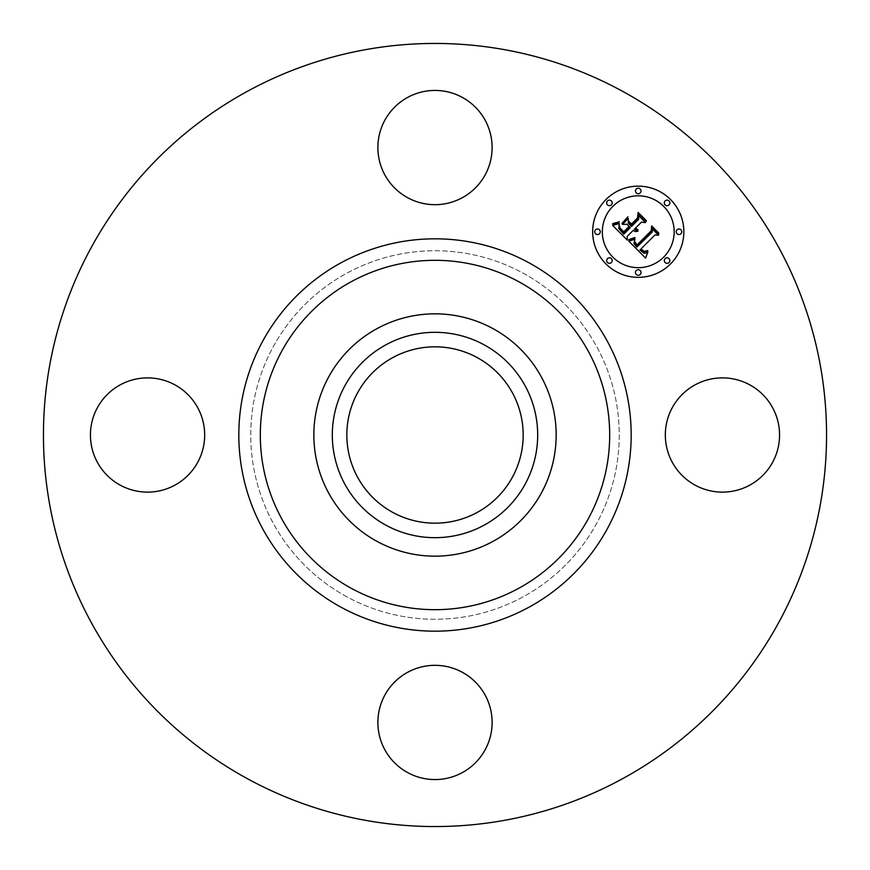 <?xml version="1.0" encoding="UTF-8"?>
<svg xmlns="http://www.w3.org/2000/svg" width="870" height="870" viewBox="0 0 870 870"><rect width="100%" height="100%" fill="white"/><g stroke="black" fill="none" stroke-linecap="round" stroke-linejoin="round"><path stroke-width="0.65" stroke-dasharray="4.35 3.26" d="M672.314 407.617A57.115 57.115 0 0 1 749.831 384.877A57.115 57.115 0 0 1 772.571 462.383A57.115 57.115 0 0 1 695.065 485.123A57.115 57.115 0 0 1 672.314 407.617M247.276 778.617A391.554 391.554 0 0 1 91.383 247.276A391.554 391.554 0 0 1 622.724 91.383A391.554 391.554 0 0 1 778.617 622.724A391.554 391.554 0 0 1 247.276 778.617M493.083 328.675A121.147 121.147 0 0 1 541.325 493.083A121.147 121.147 0 0 1 376.917 541.325A121.147 121.147 0 0 1 328.675 376.917A121.147 121.147 0 0 1 493.083 328.675M477.271 357.624A88.164 88.164 0 0 1 512.376 477.271A88.164 88.164 0 0 1 392.729 512.376A88.164 88.164 0 0 1 357.624 392.729A88.164 88.164 0 0 1 477.271 357.624M346.662 596.7A184.266 184.266 0 0 1 273.3 346.662A184.266 184.266 0 0 1 523.338 273.3A184.266 184.266 0 0 1 596.7 523.338A184.266 184.266 0 0 1 346.662 596.7A184.266 184.266 0 0 1 273.3 346.662A184.266 184.266 0 0 1 523.338 273.3A184.266 184.266 0 0 1 596.7 523.338A184.266 184.266 0 0 1 346.662 596.7M462.383 672.314A57.115 57.115 0 0 1 485.123 749.831A57.115 57.115 0 0 1 407.617 772.571A57.115 57.115 0 0 1 384.877 695.065A57.115 57.115 0 0 1 462.383 672.314M197.686 462.383A57.115 57.115 0 0 1 120.169 485.123A57.115 57.115 0 0 1 97.429 407.617A57.115 57.115 0 0 1 174.935 384.877A57.115 57.115 0 0 1 197.686 462.383M407.617 197.686A57.115 57.115 0 0 1 384.877 120.169A57.115 57.115 0 0 1 462.383 97.429A57.115 57.115 0 0 1 485.123 174.935A57.115 57.115 0 0 1 407.617 197.686M627.216 236.368L627.303 240.087L612.676 225.46L619.212 223.536L618.787 228.473L623.746 234.193L630.348 227.603L629.488 226.744L623.67 232.562L619.94 228.679L619.244 225.265L620.125 228.103L623.692 231.822L629.13 226.385L627.009 224.264L622.365 224.384L628.27 218.479L628.303 223.188L631.533 226.417L638.634 219.316L638.656 215.673L645.583 222.6L641.451 222.133L635.394 228.19L638.08 229.843L635.013 228.571L634.35 229.234L637.96 231.202L635.524 231.605L633.164 230.419L627.216 236.368M645.627 258.118L628.597 241.381L634.915 239.152L633.958 243.524L636.862 247.102L652.304 231.996L652.174 228.799L658.612 235.237L654.99 234.911L640.972 248.94L644.355 251.419L647.693 250.527L644.268 251.941L640.766 249.462L639.918 249.994L643.93 253.224L645.844 253.094L647.943 251.713L645.627 258.118M621.985 223.438L627.922 216.771L621.985 223.438M628.749 240.153L628.597 239.609L634.752 237.532L635.002 238.032L628.749 240.153M612.48 224.025L619.309 221.752L616.982 223.329L612.48 224.025M634.502 241.36L637.036 244.981L651.217 230.822L651.63 225.939L658.829 233.138L658.775 233.845L652.021 227.092L651.75 231.137L637.068 245.818L634.654 243.078L634.502 241.36M628.64 221.915L628.608 221.132L631.5 224.025L637.536 217.989L638.123 212.432L646.279 220.599L646.258 221.328L638.536 213.607L638.058 218.174L631.479 224.754L628.64 221.915M606.009 199.502A45.61 45.61 0 0 0 606.009 263.991A45.61 45.61 0 0 0 670.498 263.991A45.61 45.61 0 0 0 670.498 199.502A45.61 45.61 0 0 0 606.009 199.502M663.658 257.15A35.931 35.931 0 0 0 663.658 206.342A35.931 35.931 0 0 0 612.85 206.342A35.931 35.931 0 0 0 612.85 257.15A35.931 35.931 0 0 0 663.658 257.15M611.382 262.522A2.762 2.762 0 0 0 611.382 258.618A2.762 2.762 0 0 0 607.477 258.618A2.762 2.762 0 0 0 607.477 262.522A2.762 2.762 0 0 0 611.382 262.522M611.382 204.874A2.762 2.762 0 0 0 611.382 200.959A2.762 2.762 0 0 0 607.477 200.959A2.762 2.762 0 0 0 607.477 204.874A2.762 2.762 0 0 0 611.382 204.874M599.441 233.704A2.762 2.762 0 0 0 599.441 229.789A2.762 2.762 0 0 0 595.537 229.789A2.762 2.762 0 0 0 595.537 233.704A2.762 2.762 0 0 0 599.441 233.704M669.041 204.874A2.762 2.762 0 0 0 669.041 200.959A2.762 2.762 0 0 0 665.126 200.959A2.762 2.762 0 0 0 665.126 204.874A2.762 2.762 0 0 0 669.041 204.874M640.211 192.933A2.762 2.762 0 0 0 640.211 189.018A2.762 2.762 0 0 0 636.296 189.018A2.762 2.762 0 0 0 636.296 192.933A2.762 2.762 0 0 0 640.211 192.933M665.126 258.618A2.762 2.762 0 0 0 665.126 262.522A2.762 2.762 0 0 0 669.041 262.522A2.762 2.762 0 0 0 669.041 258.618A2.762 2.762 0 0 0 665.126 258.618M636.296 270.559A2.762 2.762 0 0 0 636.296 274.463A2.762 2.762 0 0 0 640.211 274.463A2.762 2.762 0 0 0 640.211 270.559A2.762 2.762 0 0 0 636.296 270.559M677.067 229.789A2.762 2.762 0 0 0 677.067 233.704A2.762 2.762 0 0 0 680.982 233.704A2.762 2.762 0 0 0 680.982 229.789A2.762 2.762 0 0 0 677.067 229.789"/><path stroke-width="1.3" d="M672.314 407.617A57.115 57.115 0 0 1 749.831 384.877A57.115 57.115 0 0 1 772.571 462.383A57.115 57.115 0 0 1 695.065 485.123A57.115 57.115 0 0 1 672.314 407.617M247.276 778.617A391.554 391.554 0 0 1 91.383 247.276A391.554 391.554 0 0 1 622.724 91.383A391.554 391.554 0 0 1 778.617 622.724A391.554 391.554 0 0 1 247.276 778.617M493.083 328.675A121.147 121.147 0 0 1 493.083 541.325A121.147 121.147 0 0 1 313.853 435A121.147 121.147 0 0 1 493.083 328.675M484.231 525.11A102.682 102.682 0 0 1 344.89 484.231A102.682 102.682 0 0 1 385.769 344.89A102.682 102.682 0 0 1 525.11 385.769A102.682 102.682 0 0 1 484.231 525.11M477.271 357.624A88.164 88.164 0 0 1 512.376 477.271A88.164 88.164 0 0 1 392.729 512.376A88.164 88.164 0 0 1 357.624 392.729A88.164 88.164 0 0 1 477.271 357.624M407.617 197.686A57.115 57.115 0 0 1 384.877 120.169A57.115 57.115 0 0 1 462.383 97.429A57.115 57.115 0 0 1 485.123 174.935A57.115 57.115 0 0 1 407.617 197.686M197.686 462.383A57.115 57.115 0 0 1 120.169 485.123A57.115 57.115 0 0 1 97.429 407.617A57.115 57.115 0 0 1 174.935 384.877A57.115 57.115 0 0 1 197.686 462.383M462.383 672.314A57.115 57.115 0 0 1 485.123 749.831A57.115 57.115 0 0 1 407.617 772.571A57.115 57.115 0 0 1 384.877 695.065A57.115 57.115 0 0 1 462.383 672.314M606.009 199.502A45.61 45.61 0 0 1 670.498 199.502A45.61 45.61 0 0 1 670.498 263.991A45.61 45.61 0 0 1 606.009 263.991A45.61 45.61 0 0 1 606.009 199.502M612.85 206.342A35.931 35.931 0 0 1 663.658 206.342A35.931 35.931 0 0 1 663.658 257.15A35.931 35.931 0 0 1 612.85 257.15A35.931 35.931 0 0 1 612.85 206.342M628.901 241.284L634.915 239.152L633.958 243.524L636.862 247.102L652.304 231.996L652.174 228.799L658.612 235.237L654.99 234.911L640.972 248.94L644.355 251.419L647.693 250.527L644.268 251.941L640.766 249.462L639.918 249.994L643.93 253.224L645.844 253.094L647.943 251.713L645.627 258.118L628.901 241.284M629.053 239.533L634.752 237.532L635.002 238.032L630.184 239.902L628.749 240.153L629.053 239.533M634.643 241.523L637.036 244.981L651.217 230.822L651.63 225.939L658.829 233.138L658.775 233.845L652.021 227.092L651.75 231.137L637.068 245.818L634.654 243.078L634.643 241.523M612.676 225.46L619.212 223.536L618.787 228.473L623.746 234.193L630.348 227.603L629.488 226.744L623.67 232.562L619.94 228.679L619.244 225.265L620.125 228.103L623.692 231.822L629.13 226.385L627.009 224.264L622.365 224.384L628.27 218.479L628.303 223.188L631.533 226.417L638.634 219.316L638.656 215.673L645.583 222.6L641.451 222.133L635.394 228.19L638.08 229.843L635.013 228.571L634.35 229.234L637.96 231.202L635.524 231.605L633.164 230.419L627.216 236.368L627.303 240.087L612.676 225.46M613.317 223.449L619.309 221.752L616.308 223.525L612.48 224.025L613.317 223.449M627.922 216.771L621.985 223.438L627.922 216.771M631.5 224.025L637.536 217.989L638.123 212.432L646.279 220.599L646.258 221.328L638.536 213.607L638.058 218.174L631.479 224.754L628.608 221.132L631.5 224.025M607.477 258.618A2.762 2.762 0 0 1 611.382 258.618A2.762 2.762 0 0 1 611.382 262.522A2.762 2.762 0 0 1 607.477 262.522A2.762 2.762 0 0 1 607.477 258.618M607.477 200.959A2.762 2.762 0 0 1 611.382 200.959A2.762 2.762 0 0 1 611.382 204.874A2.762 2.762 0 0 1 607.477 204.874A2.762 2.762 0 0 1 607.477 200.959M595.537 229.789A2.762 2.762 0 0 1 599.441 229.789A2.762 2.762 0 0 1 599.441 233.704A2.762 2.762 0 0 1 595.537 233.704A2.762 2.762 0 0 1 595.537 229.789M665.126 200.959A2.762 2.762 0 0 1 669.041 200.959A2.762 2.762 0 0 1 669.041 204.874A2.762 2.762 0 0 1 665.126 204.874A2.762 2.762 0 0 1 665.126 200.959M636.296 189.018A2.762 2.762 0 0 1 640.211 189.018A2.762 2.762 0 0 1 640.211 192.933A2.762 2.762 0 0 1 636.296 192.933A2.762 2.762 0 0 1 636.296 189.018M669.041 262.522A2.762 2.762 0 0 1 665.126 262.522A2.762 2.762 0 0 1 665.126 258.618A2.762 2.762 0 0 1 669.041 258.618A2.762 2.762 0 0 1 669.041 262.522M640.211 274.463A2.762 2.762 0 0 1 636.296 274.463A2.762 2.762 0 0 1 636.296 270.559A2.762 2.762 0 0 1 640.211 270.559A2.762 2.762 0 0 1 640.211 274.463M680.982 233.704A2.762 2.762 0 0 1 677.067 233.704A2.762 2.762 0 0 1 677.067 229.789A2.762 2.762 0 0 1 680.982 229.789A2.762 2.762 0 0 1 680.982 233.704M518.748 281.706A174.674 174.674 0 0 1 588.294 518.748A174.674 174.674 0 0 1 351.252 588.294A174.674 174.674 0 0 1 281.706 351.252A174.674 174.674 0 0 1 518.748 281.706M529.058 262.838A196.185 196.185 0 0 1 607.162 529.058A196.185 196.185 0 0 1 340.942 607.162A196.185 196.185 0 0 1 262.838 340.942A196.185 196.185 0 0 1 529.058 262.838"/></g></svg>
